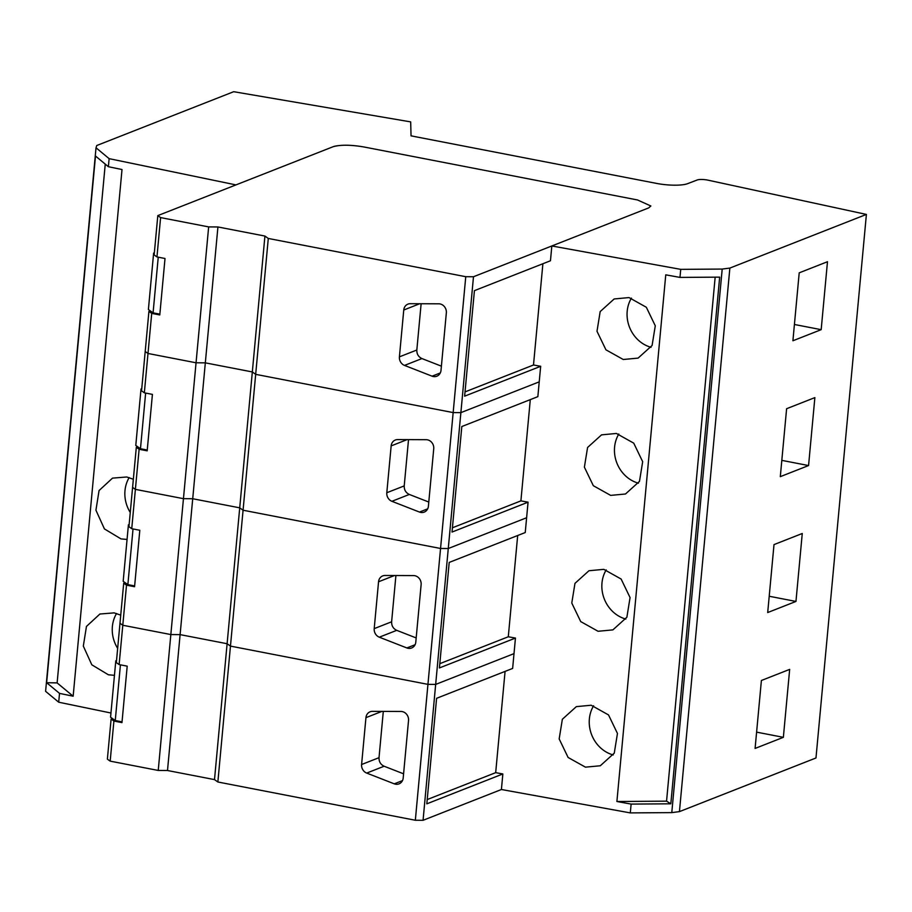 <?xml version="1.0" encoding="UTF-8"?>
<svg xmlns="http://www.w3.org/2000/svg" width="912" height="912" viewBox="0 0 912 912"><rect width="100%" height="100%" fill="white"/><g stroke="black" fill="none" stroke-linecap="round" stroke-linejoin="round"><path stroke-width="1.37" d="M755.09 748.433L761.395 680.489L789.667 669.385L783.362 737.329L755.09 748.433M756.607 732.142L783.362 737.329M866.4 214.423L815.978 757.975L679.44 811.623L729.862 268.082L866.4 214.423L708.442 180.257A7.786 1.744 5.3 0 0 697.224 179.983L687.568 183.677A23.336 5.221 5.3 0 1 656.743 183.437L411.038 135.854L410.685 121.889L233.7 91.702L96.752 145.521L96.022 147.778L109.132 158.654L235.946 184.897L332.994 146.764L157.81 215.608L160.603 217.592L208.654 226.906L217.922 226.963L264.925 236.06L268.288 238.454L465.758 276.701L473.488 276.746L648.671 207.913L650.86 205.987L637.488 199.956L363.899 146.969C352.192 144.928 342.479 144.689 334.75 146.216A23.336 5.221 5.3 0 0 332.994 146.764C340.222 144.655 350.527 144.723 363.899 146.969L637.488 199.956L650.86 205.987L648.671 207.913L551.828 245.966L680.728 269.359L722.201 269.063L729.862 268.082M808.568 465.553L780.307 476.657L786.611 408.713L814.872 397.609L808.568 465.553L781.812 460.366M795.959 601.441L802.264 533.497L774.003 544.601L767.699 612.545L795.959 601.441L769.204 596.254M821.176 329.665L792.904 340.769L799.208 272.836L827.48 261.721L821.176 329.665L794.42 324.49M112.438 718.531L111.104 719.066L107.377 759.149L110.181 761.144L158.232 770.446L167.5 770.515L214.502 779.612L217.865 781.994L415.336 820.253L423.065 820.298L501.406 789.507L630.306 812.9L671.779 812.615L722.201 269.063M671.779 812.615L679.44 811.623M96.022 147.778L45.6 691.33L58.699 702.206L110.968 713.013M109.132 158.654L108.38 166.714L95.498 156.02L46.637 682.7L57.125 682.906L73.154 696.209L59.519 693.382L58.699 702.206M59.519 693.382L46.637 682.7M108.38 166.714L122.014 169.529L73.154 696.209M133.346 479.256L126.745 476.987L112.518 478.127L99.066 490.542L95.931 510.207L104.424 528.914L121 538.901L127.064 539.437M120.737 615.144L114.137 612.875L99.91 614.015L86.458 626.43L83.323 646.095L91.816 664.802L108.391 674.789L114.456 675.325M551.828 245.966L550.46 260.764L474.422 290.643L464.63 396.173L540.668 366.293L533.497 364.994L542.891 263.739M680.728 269.359L679.987 277.408L665.76 274.831L616.9 801.511L666.558 801.158L670.822 803.803L631.127 804.088L616.9 801.511M540.668 366.293L537.852 396.652L461.814 426.531L452.021 532.061L528.059 502.181L520.9 500.882L530.294 399.627M505.077 671.403L495.683 772.658L502.854 773.957L426.816 803.837L436.597 698.307L512.635 668.428L515.451 638.069L439.413 667.949L449.206 562.419L525.244 532.54L528.059 502.181M515.451 638.069L508.292 636.77L517.685 535.515M501.406 789.507L502.854 773.957M630.306 812.9L631.127 804.088M591.193 705.238L576.35 706.629L562.362 719.249L559.17 738.925L568.108 757.473L585.447 767.152L600.29 765.772L614.266 753.141L617.458 733.465L608.521 714.928L591.193 705.238M603.79 569.35L588.958 570.741L574.97 583.361L571.778 603.049L580.716 621.585L598.055 631.275L612.887 629.884L626.875 617.253L630.067 597.577L621.129 579.04L603.79 569.35M616.398 433.462L601.555 434.853L587.579 447.473L584.387 467.161L593.324 485.697L610.652 495.387L625.495 493.996L639.483 481.365L642.675 461.689L633.737 443.152L616.398 433.462M629.006 297.574L614.164 298.965L600.176 311.585L596.995 331.273L605.933 349.809L623.261 359.499L638.104 358.108L652.091 345.488L655.283 325.801L646.334 307.264L629.006 297.574M679.987 277.408L719.671 277.134L670.822 803.803M105.256 164.114L57.125 682.906M129.162 477.603A31.897 28.42 -111.5 0 0 130.268 512.476M116.565 613.491A31.897 28.42 -111.5 0 0 117.659 648.364M715.168 277.157L666.558 801.158M593.609 705.785A31.897 28.42 -111.5 0 0 613.217 754.954M606.218 569.897A31.897 28.42 -111.5 0 0 625.826 619.066M618.826 434.009A31.897 28.42 -111.5 0 0 638.434 483.178M631.435 298.121A31.897 28.42 -111.5 0 0 651.043 347.301M154.288 253.582L153.626 253.114L148.394 309.533L153.079 312.839L158.243 257.184M153.626 253.114L154.356 252.818M159.851 314.15L153.079 312.839M141.679 389.47L141.018 389.002L135.785 445.421L140.471 448.727L145.635 393.072M141.018 389.002L141.748 388.706M147.254 450.038L140.471 448.727M129.071 525.358L128.41 524.879L123.177 581.297L127.862 584.615L133.027 528.949M128.41 524.879L129.139 524.594M134.645 585.926L127.862 584.615M116.462 661.268L115.801 660.801L110.569 717.22L115.254 720.526L120.43 664.837M115.801 660.801L116.531 660.516M122.037 721.848L115.254 720.526M158.232 770.446L170.84 634.558L122.789 625.256L170.84 634.558L183.449 498.67L135.386 489.368L183.449 498.67L196.046 362.782L147.995 353.48L196.046 362.782L205.325 362.851L252.328 371.948L264.925 236.06M167.5 770.515L180.109 634.627L170.84 634.558L180.109 634.627L192.717 498.739L183.449 498.67L192.717 498.739L239.719 507.836L252.328 371.948L255.679 374.342L268.288 238.454M423.065 820.298L460.879 412.634L539.22 381.854L460.879 412.634L453.161 412.589L465.758 276.701M214.502 779.612L227.111 643.724L180.109 634.627L227.111 643.724L239.719 507.836L243.071 510.218L255.679 374.342L453.161 412.589L460.879 412.634L473.488 276.746M151.711 313.386L147.995 353.48L145.202 351.496L141.554 390.826L144.347 392.821L147.995 353.48L145.202 351.496L148.918 311.402L151.711 313.386L159.782 314.948L165.015 258.495L156.955 256.933L160.603 217.592M208.654 226.906L196.046 362.782L205.325 362.851L217.922 226.963M150.286 310.867L148.918 311.402M156.955 256.933L154.151 254.938L157.81 215.608M533.497 364.994L465.029 391.898M404.518 365.416L432.083 376.177A7.775 6.931 -111.5 0 0 436.837 376.211A7.775 6.931 -111.5 0 0 441.009 370.34L446.344 312.839A7.775 6.931 -111.5 0 0 438.797 303.81L410.24 303.696A7.786 6.931 -111.5 0 0 407.926 304.129A7.786 6.931 -111.5 0 0 403.754 310.012L399.41 356.854A7.786 6.931 -111.5 0 0 404.518 365.416L421.937 358.564C418.426 356.9 416.727 354.05 416.83 350.014L421.127 303.742M441.397 366.168L421.937 358.564M252.328 371.948L255.679 374.342L453.161 412.589L440.553 548.477L448.282 548.522L526.623 517.742L448.282 548.522L440.553 548.477L243.071 510.218L440.553 548.477L427.945 684.365L435.674 684.41L514.015 653.63L435.674 684.41L427.945 684.365L230.462 646.106L243.071 510.218L239.719 507.836L192.717 498.739L205.325 362.851L252.328 371.948M139.114 449.274L135.386 489.368L132.593 487.384L128.945 526.714L131.738 528.709L135.386 489.368L132.593 487.384L136.31 447.29L139.114 449.274L147.174 450.836L152.418 394.383L144.347 392.821M137.678 446.755L136.31 447.29M520.9 500.882L452.42 527.786M391.909 501.304L419.474 512.065A7.775 6.931 -111.5 0 0 424.228 512.099A7.775 6.931 -111.5 0 0 428.401 506.217L433.736 448.727A7.775 6.931 -111.5 0 0 426.189 439.698L397.643 439.584A7.786 6.931 -111.5 0 0 395.318 440.017A7.786 6.931 -111.5 0 0 391.157 445.9L386.802 492.742A7.786 6.931 -111.5 0 0 391.909 501.304L409.328 494.452C405.829 492.788 404.119 489.938 404.221 485.902L408.519 439.63M428.788 502.056L409.328 494.452M217.865 781.994L230.462 646.106L227.111 643.724L230.462 646.106L427.945 684.365L415.336 820.253M126.506 585.162L122.789 625.256L119.985 623.261L116.337 662.602L119.13 664.586L122.789 625.256L119.985 623.261L123.701 583.178L126.506 585.162L134.566 586.724L139.81 530.271L131.738 528.709M125.069 582.643L123.701 583.178M508.292 636.77L439.812 663.674M379.312 637.192L406.877 647.953A7.775 6.931 -111.5 0 0 411.631 647.987A7.775 6.931 -111.5 0 0 415.792 642.105L421.127 584.615A7.775 6.931 -111.5 0 0 413.592 575.586L385.035 575.472A7.786 6.931 -111.5 0 0 382.721 575.905A7.786 6.931 -111.5 0 0 378.548 581.776L374.205 628.63A7.786 6.931 -111.5 0 0 379.312 637.192L396.731 630.34C393.22 628.676 391.522 625.826 391.624 621.79L395.911 575.518M416.18 637.933L396.731 630.34M110.181 761.144L113.897 721.05L121.969 722.612L127.201 666.159L119.13 664.586M111.104 719.066L113.897 721.05M495.683 772.658L427.204 799.562M366.704 773.08L394.269 783.841A7.775 6.931 -111.5 0 0 399.023 783.875A7.775 6.931 -111.5 0 0 403.195 777.993L408.53 720.491A7.775 6.931 -111.5 0 0 400.984 711.463L372.427 711.36A7.786 6.931 -111.5 0 0 370.112 711.793A7.786 6.931 -111.5 0 0 365.94 717.664L361.597 764.518A7.786 6.931 -111.5 0 0 366.704 773.08L384.123 766.228C380.612 764.564 378.913 761.714 379.016 757.678L383.302 711.394M403.583 773.821L384.123 766.228M440.291 372.951L432.083 376.177M419.725 303.73L403.754 310.012M399.41 356.854L416.83 350.014M427.682 508.839L419.474 512.065M407.117 439.618L391.157 445.9M386.802 492.742L404.221 485.902M415.085 644.727L406.877 647.953M394.52 575.506L378.548 581.776M374.205 628.63L391.624 621.79M402.477 780.615L394.269 783.841M381.911 711.394L365.94 717.664M361.597 764.518L379.016 757.678"/></g></svg>
